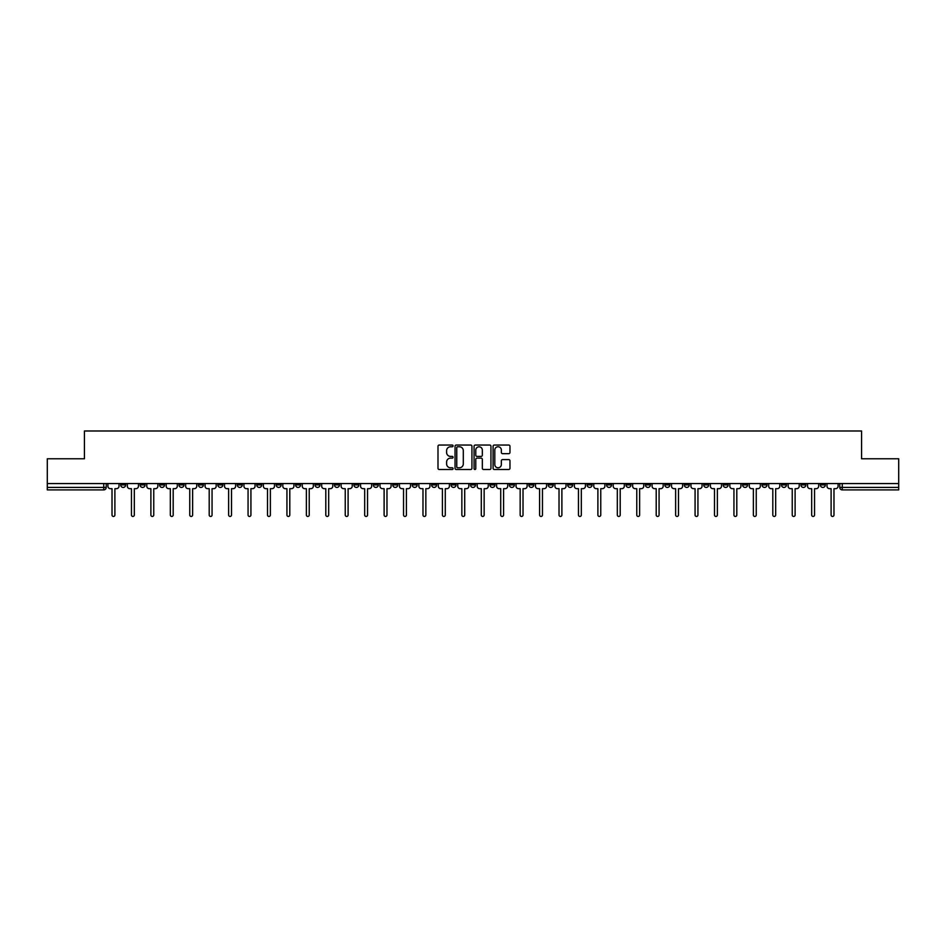 <?xml version="1.0" encoding="UTF-8"?>
<svg xmlns="http://www.w3.org/2000/svg" width="946" height="946" viewBox="0 0 946 946"><rect width="100%" height="100%" fill="white"/><g stroke="black" fill="none" stroke-linecap="round" stroke-linejoin="round"><path stroke-width="1.42" d="M453.063 445.897A0.851 0.851 0 0 0 452.212 445.046L439.216 445.046A1.218 1.218 0 0 0 437.998 446.264L437.998 468.282A1.218 1.218 0 0 0 439.216 469.5L452.212 469.5A0.851 0.851 0 0 0 453.063 468.648A0.851 0.851 0 0 0 452.212 467.785L450.533 467.785A3.914 3.914 0 0 1 446.618 463.871L446.618 462.038A3.914 3.914 0 0 1 450.533 458.124L452.212 458.124A0.851 0.851 0 0 0 453.063 457.273A0.851 0.851 0 0 0 452.212 456.41L450.533 456.41A3.914 3.914 0 0 1 446.618 452.507L446.618 450.663A3.914 3.914 0 0 1 450.533 446.76L452.212 446.76A0.851 0.851 0 0 0 453.063 445.897M762.027 483.56L762.027 484.931L767.017 484.931A2.495 2.495 0 0 1 764.522 487.415A2.495 2.495 0 0 1 762.027 484.931L762.027 483.56M645.42 483.56L645.42 484.931L650.41 484.931A2.495 2.495 0 0 1 647.915 487.415A2.495 2.495 0 0 1 645.42 484.931L645.42 483.56M625.992 483.56L625.992 484.931L630.97 484.931A2.495 2.495 0 0 1 628.475 487.415A2.495 2.495 0 0 1 625.992 484.931L625.992 483.56M509.374 483.56L509.374 484.931L514.364 484.931A2.495 2.495 0 0 1 511.869 487.415A2.495 2.495 0 0 1 509.374 484.931L509.374 483.56M489.945 483.56L489.945 484.931L494.924 484.931A2.495 2.495 0 0 1 492.44 487.415A2.495 2.495 0 0 1 489.945 484.931L489.945 483.56M470.505 483.56L470.505 484.931L475.495 484.931A2.495 2.495 0 0 1 473 487.415A2.495 2.495 0 0 1 470.505 484.931L470.505 483.56M431.636 483.56L431.636 484.931L436.626 484.931A2.495 2.495 0 0 1 434.131 487.415A2.495 2.495 0 0 1 431.636 484.931L431.636 483.56M392.767 484.931L392.767 483.56L392.767 484.931A2.495 2.495 0 0 0 395.262 487.415A2.495 2.495 0 0 1 392.767 484.931L397.758 484.931A2.495 2.495 0 0 1 395.262 487.415A2.495 2.495 0 0 0 397.758 484.931L397.758 483.56L397.758 484.931M373.339 484.931L373.339 483.56L373.339 484.931A2.495 2.495 0 0 0 375.822 487.415A2.495 2.495 0 0 1 373.339 484.931L378.317 484.931A2.495 2.495 0 0 1 375.822 487.415M353.899 484.931L353.899 483.56L353.899 484.931A2.495 2.495 0 0 0 356.394 487.415A2.495 2.495 0 0 1 353.899 484.931L358.877 484.931A2.495 2.495 0 0 1 356.394 487.415A2.495 2.495 0 0 0 358.877 484.931L358.877 483.56L358.877 484.931M334.458 483.56L334.458 484.931L339.448 484.931A2.495 2.495 0 0 1 336.953 487.415A2.495 2.495 0 0 1 334.458 484.931L334.458 483.56M315.03 483.56L315.03 484.931L320.008 484.931A2.495 2.495 0 0 1 317.525 487.415A2.495 2.495 0 0 1 315.03 484.931L315.03 483.56M295.59 483.56L295.59 484.931L300.58 484.931A2.495 2.495 0 0 1 298.085 487.415A2.495 2.495 0 0 1 295.59 484.931L295.59 483.56M276.161 484.931L276.161 483.56L276.161 484.931A2.495 2.495 0 0 0 278.656 487.415A2.495 2.495 0 0 1 276.161 484.931L281.139 484.931A2.495 2.495 0 0 1 278.656 487.415M237.292 484.931L237.292 483.56L237.292 484.931A2.495 2.495 0 0 0 239.776 487.415A2.495 2.495 0 0 1 237.292 484.931L242.271 484.931A2.495 2.495 0 0 1 239.776 487.415A2.495 2.495 0 0 0 242.271 484.931L242.271 483.56L242.271 484.931M217.852 484.931L217.852 483.56L217.852 484.931A2.495 2.495 0 0 0 220.347 487.415A2.495 2.495 0 0 1 217.852 484.931L222.842 484.931A2.495 2.495 0 0 1 220.347 487.415A2.495 2.495 0 0 0 222.842 484.931L222.842 483.56L222.842 484.931M198.424 484.931L198.424 483.56L198.424 484.931A2.495 2.495 0 0 0 200.907 487.415A2.495 2.495 0 0 1 198.424 484.931L203.402 484.931A2.495 2.495 0 0 1 200.907 487.415A2.495 2.495 0 0 0 203.402 484.931L203.402 483.56L203.402 484.931M178.983 484.931L178.983 483.56L178.983 484.931A2.495 2.495 0 0 0 181.478 487.415A2.495 2.495 0 0 1 178.983 484.931L183.973 484.931A2.495 2.495 0 0 1 181.478 487.415M159.555 484.931L159.555 483.56L159.555 484.931A2.495 2.495 0 0 0 162.038 487.415A2.495 2.495 0 0 1 159.555 484.931L164.533 484.931A2.495 2.495 0 0 1 162.038 487.415A2.495 2.495 0 0 0 164.533 484.931L164.533 483.56L164.533 484.931M140.114 484.931L140.114 483.56L140.114 484.931A2.495 2.495 0 0 0 142.609 487.415A2.495 2.495 0 0 1 140.114 484.931L145.093 484.931A2.495 2.495 0 0 1 142.609 487.415A2.495 2.495 0 0 0 145.093 484.931L145.093 483.56L145.093 484.931M508.735 453.666A1.218 1.218 0 0 0 509.965 452.436L509.965 446.264A1.218 1.218 0 0 0 508.735 445.046L494.309 445.046A1.218 1.218 0 0 0 493.091 446.264L493.091 468.282A1.218 1.218 0 0 0 494.309 469.5L508.735 469.5A1.218 1.218 0 0 0 509.965 468.282L509.965 460.82A1.218 1.218 0 0 0 508.735 459.59L502.563 459.59A1.218 1.218 0 0 0 501.345 460.82L501.345 464.521A3.276 3.276 0 0 1 498.069 467.785A3.276 3.276 0 0 1 494.793 464.521L494.793 450.024A3.276 3.276 0 0 1 498.069 446.76A3.276 3.276 0 0 1 501.345 450.024L501.345 452.436A1.218 1.218 0 0 0 502.563 453.666L508.735 453.666M47.3 483.56L47.3 458.763L84.431 458.763L84.431 430.986L861.57 430.986L861.57 458.763L898.7 458.763L898.7 483.56L47.3 483.56L47.3 487.415L106.224 487.415L106.224 483.56M471.936 446.264A1.218 1.218 0 0 0 470.706 445.046L456.279 445.046A1.218 1.218 0 0 0 455.05 446.264L455.05 468.282A1.218 1.218 0 0 0 456.279 469.5L470.706 469.5A1.218 1.218 0 0 0 471.936 468.282L471.936 446.264M475.294 445.046L489.721 445.046A1.218 1.218 0 0 1 490.95 446.264L490.95 468.282A1.218 1.218 0 0 1 489.721 469.5L483.548 469.5A1.218 1.218 0 0 1 482.33 468.282L482.33 459.354A1.218 1.218 0 0 0 481.1 458.124L477.009 458.124A1.218 1.218 0 0 0 475.779 459.354L475.779 468.648A0.851 0.851 0 0 1 474.927 469.5A0.851 0.851 0 0 1 474.064 468.648L474.064 446.264A1.218 1.218 0 0 1 475.294 445.046M839.776 483.56L839.776 487.415L898.7 487.415L898.7 489.91L842.259 489.91A2.495 2.495 0 0 1 839.776 487.415M898.7 483.56L898.7 487.415M106.224 487.415A2.495 2.495 0 0 1 103.741 489.91L47.3 489.91L47.3 487.415M825.326 483.56L825.326 484.931A2.495 2.495 0 0 1 822.831 487.415A2.495 2.495 0 0 1 820.336 484.931L825.326 484.931A2.495 2.495 0 0 1 822.831 487.415M820.336 483.56L820.336 484.931M805.886 483.56L805.886 484.931A2.495 2.495 0 0 1 803.391 487.415A2.495 2.495 0 0 1 800.907 484.931A2.495 2.495 0 0 0 803.391 487.415M800.907 483.56L800.907 484.931L805.886 484.931M786.445 483.56L786.445 484.931A2.495 2.495 0 0 1 783.962 487.415A2.495 2.495 0 0 1 781.467 484.931L786.445 484.931M781.467 483.56L781.467 484.931M767.017 483.56L767.017 484.931A2.495 2.495 0 0 1 764.522 487.415M747.577 483.56L747.577 484.931A2.495 2.495 0 0 1 745.093 487.415A2.495 2.495 0 0 1 742.598 484.931L747.577 484.931M742.598 483.56L742.598 484.931M728.148 483.56L728.148 484.931A2.495 2.495 0 0 1 725.653 487.415A2.495 2.495 0 0 1 723.158 484.931L728.148 484.931M723.158 483.56L723.158 484.931M708.708 483.56L708.708 484.931A2.495 2.495 0 0 1 706.224 487.415A2.495 2.495 0 0 1 703.729 484.931A2.495 2.495 0 0 0 706.224 487.415M703.729 483.56L703.729 484.931L708.708 484.931M689.279 483.56L689.279 484.931A2.495 2.495 0 0 1 686.784 487.415A2.495 2.495 0 0 1 684.289 484.931L689.279 484.931M684.289 483.56L684.289 484.931M669.839 483.56L669.839 484.931A2.495 2.495 0 0 1 667.344 487.415A2.495 2.495 0 0 1 664.861 484.931L669.839 484.931M664.861 483.56L664.861 484.931M650.41 483.56L650.41 484.931M630.97 483.56L630.97 484.931L630.97 483.56M611.542 483.56L611.542 484.931A2.495 2.495 0 0 1 609.047 487.415A2.495 2.495 0 0 1 606.552 484.931L611.542 484.931M606.552 483.56L606.552 484.931M592.101 483.56L592.101 484.931A2.495 2.495 0 0 1 589.606 487.415A2.495 2.495 0 0 1 587.123 484.931L592.101 484.931M587.123 483.56L587.123 484.931M572.661 483.56L572.661 484.931A2.495 2.495 0 0 1 570.178 487.415A2.495 2.495 0 0 1 567.683 484.931L572.661 484.931M567.683 483.56L567.683 484.931M553.233 483.56L553.233 484.931A2.495 2.495 0 0 1 550.738 487.415A2.495 2.495 0 0 1 548.242 484.931L553.233 484.931M548.242 483.56L548.242 484.931M533.792 483.56L533.792 484.931A2.495 2.495 0 0 1 531.309 487.415A2.495 2.495 0 0 1 528.814 484.931L533.792 484.931M528.814 483.56L528.814 484.931M514.364 483.56L514.364 484.931A2.495 2.495 0 0 1 511.869 487.415M494.924 483.56L494.924 484.931M475.495 484.931L475.495 483.56L475.495 484.931A2.495 2.495 0 0 1 473 487.415M456.055 483.56L456.055 484.931A2.495 2.495 0 0 1 453.56 487.415A2.495 2.495 0 0 1 451.076 484.931A2.495 2.495 0 0 0 453.56 487.415A2.495 2.495 0 0 0 456.055 484.931L451.076 484.931L451.076 483.56M436.626 484.931L436.626 483.56L436.626 484.931A2.495 2.495 0 0 1 434.131 487.415M417.186 483.56L417.186 484.931A2.495 2.495 0 0 1 414.691 487.415A2.495 2.495 0 0 1 412.208 484.931A2.495 2.495 0 0 0 414.691 487.415M412.208 483.56L412.208 484.931L417.186 484.931M378.317 483.56L378.317 484.931L378.317 483.56M339.448 484.931L339.448 483.56L339.448 484.931A2.495 2.495 0 0 1 336.953 487.415M320.008 484.931L320.008 483.56L320.008 484.931A2.495 2.495 0 0 1 317.525 487.415M300.58 484.931L300.58 483.56L300.58 484.931A2.495 2.495 0 0 1 298.085 487.415M281.139 483.56L281.139 484.931L281.139 483.56M261.711 484.931L261.711 483.56L261.711 484.931A2.495 2.495 0 0 1 259.216 487.415A2.495 2.495 0 0 1 256.721 484.931L261.711 484.931A2.495 2.495 0 0 1 259.216 487.415M256.721 483.56L256.721 484.931M183.973 483.56L183.973 484.931L183.973 483.56M125.664 483.56L125.664 484.931A2.495 2.495 0 0 1 123.169 487.415A2.495 2.495 0 0 1 120.674 484.931A2.495 2.495 0 0 0 123.169 487.415A2.495 2.495 0 0 0 125.664 484.931L125.664 483.56M120.674 483.56L120.674 484.931L125.664 484.931M457.628 446.76A0.851 0.851 0 0 0 456.764 447.612L456.764 466.934A0.851 0.851 0 0 0 457.628 467.785L459.401 467.785A3.914 3.914 0 0 0 463.304 463.871L463.304 450.663A3.914 3.914 0 0 0 459.401 446.76L457.628 446.76M482.33 450.083A3.276 3.276 0 0 0 479.054 446.819A3.276 3.276 0 0 0 475.779 450.083L475.779 455.192A1.218 1.218 0 0 0 477.009 456.41L481.1 456.41A1.218 1.218 0 0 0 482.33 455.192L482.33 450.083M107.915 486.173L107.915 483.56L107.915 486.173A2.495 2.495 48.4 0 0 110.398 488.668L112.018 488.668L112.018 515.014A1.431 1.431 48.4 0 0 113.449 516.445A1.431 1.431 48.4 0 0 114.892 515.014L114.892 488.668L116.512 488.668A2.495 2.495 48.4 0 0 118.995 486.173L118.995 483.56M110.398 488.668L112.018 488.668L112.018 515.014M114.892 515.014L114.892 488.668L116.512 488.668M127.343 486.173L127.343 483.56L127.343 486.173A2.495 2.495 48.4 0 0 129.839 488.668L131.459 488.668L131.459 515.014A1.431 1.431 48.4 0 0 132.889 516.445A1.431 1.431 48.4 0 0 134.32 515.014L134.32 488.668L135.94 488.668A2.495 2.495 48.4 0 0 138.435 486.173L138.435 483.56M146.784 486.173L146.784 483.56L146.784 486.173A2.495 2.495 48.4 0 0 149.267 488.668L150.887 488.668L150.887 515.014A1.431 1.431 48.4 0 0 152.318 516.445A1.431 1.431 48.4 0 0 153.76 515.014L153.76 488.668L155.381 488.668A2.495 2.495 48.4 0 0 157.864 486.173L157.864 483.56M129.839 488.668L131.459 488.668L131.459 515.014M134.32 515.014L134.32 488.668L135.94 488.668M149.267 488.668L150.887 488.668L150.887 515.014M153.76 515.014L153.76 488.668L155.381 488.668M166.212 486.173L166.212 483.56L166.212 486.173A2.495 2.495 48.4 0 0 168.707 488.668L170.327 488.668L170.327 515.014A1.431 1.431 48.4 0 0 171.758 516.445A1.431 1.431 48.4 0 0 173.189 515.014L173.189 488.668L174.809 488.668A2.495 2.495 48.4 0 0 177.304 486.173L177.304 483.56M185.653 486.173L185.653 483.56L185.653 486.173A2.495 2.495 48.4 0 0 188.136 488.668L189.756 488.668L189.756 515.014A1.431 1.431 48.4 0 0 191.198 516.445A1.431 1.431 48.4 0 0 192.629 515.014L192.629 488.668L194.249 488.668A2.495 2.495 48.4 0 0 196.733 486.173L196.733 483.56M205.081 486.173L205.081 483.56L205.081 486.173A2.495 2.495 48.4 0 0 207.576 488.668L209.196 488.668L209.196 515.014A1.431 1.431 48.4 0 0 210.627 516.445A1.431 1.431 48.4 0 0 212.058 515.014L212.058 488.668L213.678 488.668A2.495 2.495 48.4 0 0 216.173 486.173L216.173 483.56M168.707 488.668L170.327 488.668L170.327 515.014M173.189 515.014L173.189 488.668L174.809 488.668M188.136 488.668L189.756 488.668L189.756 515.014M192.629 515.014L192.629 488.668L194.249 488.668M207.576 488.668L209.196 488.668L209.196 515.014M212.058 515.014L212.058 488.668L213.678 488.668M224.521 486.173L224.521 483.56L224.521 486.173A2.495 2.495 48.4 0 0 227.016 488.668L228.636 488.668L228.636 515.014A1.431 1.431 48.4 0 0 230.067 516.445A1.431 1.431 48.4 0 0 231.498 515.014L231.498 488.668L233.118 488.668A2.495 2.495 48.4 0 0 235.601 486.173L235.601 483.56M227.016 488.668L228.636 488.668L228.636 515.014M231.498 515.014L231.498 488.668L233.118 488.668M243.95 486.173L243.95 483.56L243.95 486.173A2.495 2.495 48.4 0 0 246.445 488.668L248.065 488.668L248.065 515.014A1.431 1.431 48.4 0 0 249.496 516.445A1.431 1.431 48.4 0 0 250.927 515.014L250.927 488.668L252.547 488.668A2.495 2.495 48.4 0 0 255.042 486.173L255.042 483.56M246.445 488.668L248.065 488.668L248.065 515.014M250.927 515.014L250.927 488.668L252.547 488.668M263.39 486.173L263.39 483.56L263.39 486.173A2.495 2.495 48.4 0 0 265.885 488.668L267.505 488.668L267.505 515.014A1.431 1.431 48.4 0 0 268.936 516.445A1.431 1.431 48.4 0 0 270.367 515.014L270.367 488.668L271.987 488.668A2.495 2.495 48.4 0 0 274.482 486.173L274.482 483.56M265.885 488.668L267.505 488.668L267.505 515.014M270.367 515.014L270.367 488.668L271.987 488.668M282.819 486.173L282.819 483.56L282.819 486.173A2.495 2.495 48.4 0 0 285.314 488.668L286.934 488.668L286.934 515.014A1.431 1.431 48.4 0 0 288.364 516.445A1.431 1.431 48.4 0 0 289.795 515.014L289.795 488.668L291.415 488.668A2.495 2.495 48.4 0 0 293.91 486.173L293.91 483.56M285.314 488.668L286.934 488.668L286.934 515.014M289.795 515.014L289.795 488.668L291.415 488.668M302.259 486.173L302.259 483.56L302.259 486.173A2.495 2.495 48.4 0 0 304.754 488.668L306.374 488.668L306.374 515.014A1.431 1.431 48.4 0 0 307.805 516.445A1.431 1.431 48.4 0 0 309.236 515.014L309.236 488.668L310.856 488.668A2.495 2.495 48.4 0 0 313.351 486.173L313.351 483.56M304.754 488.668L306.374 488.668L306.374 515.014M309.236 515.014L309.236 488.668L310.856 488.668M321.699 486.173L321.699 483.56L321.699 486.173A2.495 2.495 48.4 0 0 324.182 488.668L325.802 488.668L325.802 515.014A1.431 1.431 48.4 0 0 327.233 516.445A1.431 1.431 48.4 0 0 328.676 515.014L328.676 488.668L330.296 488.668A2.495 2.495 48.4 0 0 332.779 486.173L332.779 483.56M324.182 488.668L325.802 488.668L325.802 515.014M328.676 515.014L328.676 488.668L330.296 488.668M341.128 486.173L341.128 483.56L341.128 486.173A2.495 2.495 48.4 0 0 343.623 488.668L345.243 488.668L345.243 515.014A1.431 1.431 48.4 0 0 346.674 516.445A1.431 1.431 48.4 0 0 348.104 515.014L348.104 488.668L349.724 488.668A2.495 2.495 48.4 0 0 352.219 486.173L352.219 483.56M343.623 488.668L345.243 488.668L345.243 515.014M348.104 515.014L348.104 488.668L349.724 488.668M360.568 486.173L360.568 483.56L360.568 486.173A2.495 2.495 48.4 0 0 363.051 488.668L364.671 488.668L364.671 515.014A1.431 1.431 48.4 0 0 366.102 516.445A1.431 1.431 48.4 0 0 367.545 515.014L367.545 488.668L369.165 488.668A2.495 2.495 48.4 0 0 371.648 486.173L371.648 483.56M363.051 488.668L364.671 488.668L364.671 515.014M367.545 515.014L367.545 488.668L369.165 488.668M379.996 486.173L379.996 483.56L379.996 486.173A2.495 2.495 48.4 0 0 382.491 488.668L384.111 488.668L384.111 515.014A1.431 1.431 48.4 0 0 385.542 516.445A1.431 1.431 48.4 0 0 386.973 515.014L386.973 488.668L388.593 488.668A2.495 2.495 48.4 0 0 391.088 486.173L391.088 483.56M382.491 488.668L384.111 488.668L384.111 515.014M386.973 515.014L386.973 488.668L388.593 488.668M399.437 486.173L399.437 483.56L399.437 486.173A2.495 2.495 48.4 0 0 401.92 488.668L403.54 488.668L403.54 515.014A1.431 1.431 48.4 0 0 404.983 516.445A1.431 1.431 48.4 0 0 406.413 515.014L406.413 488.668L408.033 488.668A2.495 2.495 48.4 0 0 410.517 486.173L410.517 483.56M401.92 488.668L403.54 488.668L403.54 515.014M406.413 515.014L406.413 488.668L408.033 488.668M418.865 486.173L418.865 483.56L418.865 486.173A2.495 2.495 48.4 0 0 421.36 488.668L422.98 488.668L422.98 515.014A1.431 1.431 48.4 0 0 424.411 516.445A1.431 1.431 48.4 0 0 425.842 515.014L425.842 488.668L427.462 488.668A2.495 2.495 48.4 0 0 429.957 486.173L429.957 483.56M421.36 488.668L422.98 488.668L422.98 515.014M425.842 515.014L425.842 488.668L427.462 488.668M438.305 486.173L438.305 483.56L438.305 486.173A2.495 2.495 48.4 0 0 440.801 488.668L442.421 488.668L442.421 515.014A1.431 1.431 48.4 0 0 443.851 516.445A1.431 1.431 48.4 0 0 445.282 515.014L445.282 488.668L446.902 488.668A2.495 2.495 48.4 0 0 449.397 486.173L449.397 483.56M440.801 488.668L442.421 488.668L442.421 515.014M445.282 515.014L445.282 488.668L446.902 488.668M457.734 486.173L457.734 483.56L457.734 486.173A2.495 2.495 48.4 0 0 460.229 488.668L461.849 488.668L461.849 515.014A1.431 1.431 48.4 0 0 463.28 516.445A1.431 1.431 48.4 0 0 464.711 515.014L464.711 488.668L466.331 488.668A2.495 2.495 48.4 0 0 468.826 486.173L468.826 483.56M460.229 488.668L461.849 488.668L461.849 515.014M464.711 515.014L464.711 488.668L466.331 488.668M477.174 486.173L477.174 483.56L477.174 486.173A2.495 2.495 48.4 0 0 479.669 488.668L481.289 488.668L481.289 515.014A1.431 1.431 48.4 0 0 482.72 516.445A1.431 1.431 48.4 0 0 484.151 515.014L484.151 488.668L485.771 488.668A2.495 2.495 48.4 0 0 488.266 486.173L488.266 483.56M479.669 488.668L481.289 488.668L481.289 515.014M484.151 515.014L484.151 488.668L485.771 488.668M496.603 486.173L496.603 483.56L496.603 486.173A2.495 2.495 48.4 0 0 499.098 488.668L500.718 488.668L500.718 515.014A1.431 1.431 48.4 0 0 502.149 516.445A1.431 1.431 48.4 0 0 503.579 515.014L503.579 488.668L505.199 488.668A2.495 2.495 48.4 0 0 507.695 486.173L507.695 483.56M499.098 488.668L500.718 488.668L500.718 515.014M503.579 515.014L503.579 488.668L505.199 488.668M516.043 486.173L516.043 483.56L516.043 486.173A2.495 2.495 48.4 0 0 518.538 488.668L520.158 488.668L520.158 515.014A1.431 1.431 48.4 0 0 521.589 516.445A1.431 1.431 48.4 0 0 523.02 515.014L523.02 488.668L524.64 488.668A2.495 2.495 48.4 0 0 527.135 486.173L527.135 483.56M518.538 488.668L520.158 488.668L520.158 515.014M523.02 515.014L523.02 488.668L524.64 488.668M535.483 486.173L535.483 483.56L535.483 486.173A2.495 2.495 48.4 0 0 537.967 488.668L539.587 488.668L539.587 515.014A1.431 1.431 48.4 0 0 541.017 516.445A1.431 1.431 48.4 0 0 542.46 515.014L542.46 488.668L544.08 488.668A2.495 2.495 48.4 0 0 546.563 486.173L546.563 483.56M537.967 488.668L539.587 488.668L539.587 515.014M542.46 515.014L542.46 488.668L544.08 488.668M554.912 486.173L554.912 483.56L554.912 486.173A2.495 2.495 48.4 0 0 557.407 488.668L559.027 488.668L559.027 515.014A1.431 1.431 48.4 0 0 560.458 516.445A1.431 1.431 48.4 0 0 561.889 515.014L561.889 488.668L563.509 488.668A2.495 2.495 48.4 0 0 566.004 486.173L566.004 483.56M557.407 488.668L559.027 488.668L559.027 515.014M561.889 515.014L561.889 488.668L563.509 488.668M574.352 486.173L574.352 483.56L574.352 486.173A2.495 2.495 48.4 0 0 576.835 488.668L578.455 488.668L578.455 515.014A1.431 1.431 48.4 0 0 579.898 516.445A1.431 1.431 48.4 0 0 581.329 515.014L581.329 488.668L582.949 488.668A2.495 2.495 48.4 0 0 585.432 486.173L585.432 483.56M576.835 488.668L578.455 488.668L578.455 515.014M581.329 515.014L581.329 488.668L582.949 488.668M593.781 486.173L593.781 483.56L593.781 486.173A2.495 2.495 48.4 0 0 596.276 488.668L597.896 488.668L597.896 515.014A1.431 1.431 48.4 0 0 599.326 516.445A1.431 1.431 48.4 0 0 600.757 515.014L600.757 488.668L602.377 488.668A2.495 2.495 48.4 0 0 604.872 486.173L604.872 483.56M596.276 488.668L597.896 488.668L597.896 515.014M600.757 515.014L600.757 488.668L602.377 488.668M613.221 486.173L613.221 483.56L613.221 486.173A2.495 2.495 48.4 0 0 615.704 488.668L617.324 488.668L617.324 515.014A1.431 1.431 48.4 0 0 618.767 516.445A1.431 1.431 48.4 0 0 620.198 515.014L620.198 488.668L621.818 488.668A2.495 2.495 48.4 0 0 624.301 486.173L624.301 483.56M615.704 488.668L617.324 488.668L617.324 515.014M620.198 515.014L620.198 488.668L621.818 488.668M632.649 486.173L632.649 483.56L632.649 486.173A2.495 2.495 48.4 0 0 635.144 488.668L636.764 488.668L636.764 515.014A1.431 1.431 48.4 0 0 638.195 516.445A1.431 1.431 48.4 0 0 639.626 515.014L639.626 488.668L641.246 488.668A2.495 2.495 48.4 0 0 643.741 486.173L643.741 483.56M635.144 488.668L636.764 488.668L636.764 515.014M639.626 515.014L639.626 488.668L641.246 488.668M652.09 486.173L652.09 483.56L652.09 486.173A2.495 2.495 48.4 0 0 654.585 488.668L656.205 488.668L656.205 515.014A1.431 1.431 48.4 0 0 657.636 516.445A1.431 1.431 48.4 0 0 659.066 515.014L659.066 488.668L660.686 488.668A2.495 2.495 48.4 0 0 663.181 486.173L663.181 483.56M654.585 488.668L656.205 488.668L656.205 515.014M659.066 515.014L659.066 488.668L660.686 488.668M671.518 486.173L671.518 483.56L671.518 486.173A2.495 2.495 48.4 0 0 674.013 488.668L675.633 488.668L675.633 515.014A1.431 1.431 48.4 0 0 677.064 516.445A1.431 1.431 48.4 0 0 678.495 515.014L678.495 488.668L680.115 488.668A2.495 2.495 48.4 0 0 682.61 486.173L682.61 483.56M674.013 488.668L675.633 488.668L675.633 515.014M678.495 515.014L678.495 488.668L680.115 488.668M690.958 486.173L690.958 483.56L690.958 486.173A2.495 2.495 48.4 0 0 693.453 488.668L695.073 488.668L695.073 515.014A1.431 1.431 48.4 0 0 696.504 516.445A1.431 1.431 48.4 0 0 697.935 515.014L697.935 488.668L699.555 488.668A2.495 2.495 48.4 0 0 702.05 486.173L702.05 483.56M693.453 488.668L695.073 488.668L695.073 515.014M697.935 515.014L697.935 488.668L699.555 488.668M710.399 486.173L710.399 483.56L710.399 486.173A2.495 2.495 48.4 0 0 712.882 488.668L714.502 488.668L714.502 515.014A1.431 1.431 48.4 0 0 715.933 516.445A1.431 1.431 48.4 0 0 717.364 515.014L717.364 488.668L718.984 488.668A2.495 2.495 48.4 0 0 721.479 486.173L721.479 483.56M712.882 488.668L714.502 488.668L714.502 515.014M717.364 515.014L717.364 488.668L718.984 488.668M729.827 486.173L729.827 483.56L729.827 486.173A2.495 2.495 48.4 0 0 732.322 488.668L733.942 488.668L733.942 515.014A1.431 1.431 48.4 0 0 735.373 516.445A1.431 1.431 48.4 0 0 736.804 515.014L736.804 488.668L738.424 488.668A2.495 2.495 48.4 0 0 740.919 486.173L740.919 483.56M732.322 488.668L733.942 488.668L733.942 515.014M736.804 515.014L736.804 488.668L738.424 488.668M749.267 486.173L749.267 483.56L749.267 486.173A2.495 2.495 48.4 0 0 751.751 488.668L753.371 488.668L753.371 515.014A1.431 1.431 48.4 0 0 754.802 516.445A1.431 1.431 48.4 0 0 756.244 515.014L756.244 488.668L757.864 488.668A2.495 2.495 48.4 0 0 760.348 486.173L760.348 483.56M751.751 488.668L753.371 488.668L753.371 515.014M756.244 515.014L756.244 488.668L757.864 488.668M768.696 486.173L768.696 483.56L768.696 486.173A2.495 2.495 48.4 0 0 771.191 488.668L772.811 488.668L772.811 515.014A1.431 1.431 48.4 0 0 774.242 516.445A1.431 1.431 48.4 0 0 775.673 515.014L775.673 488.668L777.293 488.668A2.495 2.495 48.4 0 0 779.788 486.173L779.788 483.56M771.191 488.668L772.811 488.668L772.811 515.014M775.673 515.014L775.673 488.668L777.293 488.668M788.136 486.173L788.136 483.56L788.136 486.173A2.495 2.495 48.4 0 0 790.62 488.668L792.24 488.668L792.24 515.014A1.431 1.431 48.4 0 0 793.682 516.445A1.431 1.431 48.4 0 0 795.113 515.014L795.113 488.668L796.733 488.668A2.495 2.495 48.4 0 0 799.216 486.173L799.216 483.56M790.62 488.668L792.24 488.668L792.24 515.014M795.113 515.014L795.113 488.668L796.733 488.668M807.565 486.173L807.565 483.56L807.565 486.173A2.495 2.495 48.4 0 0 810.06 488.668L811.68 488.668L811.68 515.014A1.431 1.431 48.4 0 0 813.111 516.445A1.431 1.431 48.4 0 0 814.541 515.014L814.541 488.668L816.162 488.668A2.495 2.495 48.4 0 0 818.657 486.173L818.657 483.56M810.06 488.668L811.68 488.668L811.68 515.014M814.541 515.014L814.541 488.668L816.162 488.668M827.005 486.173L827.005 483.56L827.005 486.173A2.495 2.495 48.4 0 0 829.488 488.668L831.108 488.668L831.108 515.014A1.431 1.431 48.4 0 0 832.551 516.445A1.431 1.431 48.4 0 0 833.982 515.014L833.982 488.668L835.602 488.668A2.495 2.495 48.4 0 0 838.085 486.173L838.085 483.56M829.488 488.668L831.108 488.668L831.108 515.014M833.982 515.014L833.982 488.668L835.602 488.668M103.741 483.56L103.741 489.91M842.259 483.56L842.259 489.91"/></g></svg>
